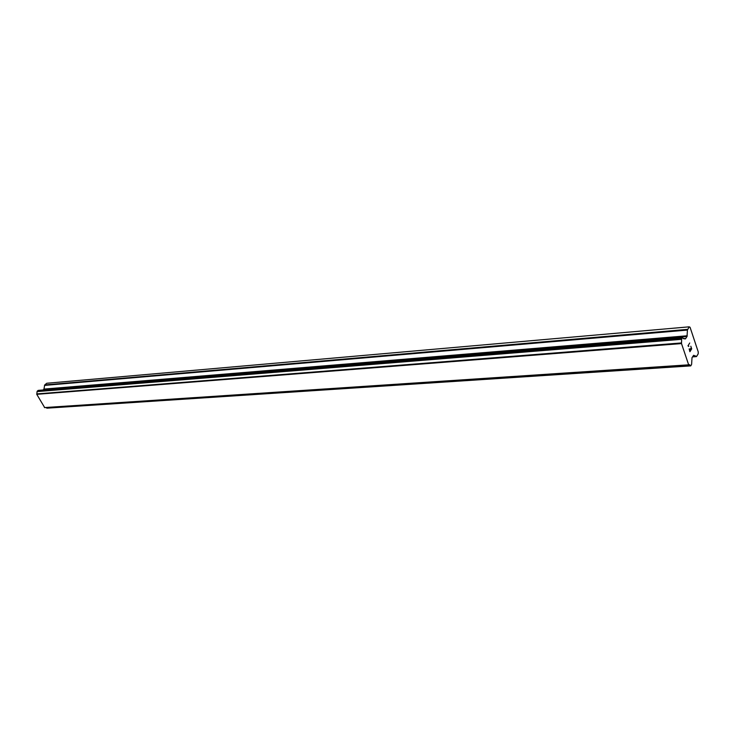 <?xml version="1.0" encoding="UTF-8"?>
<svg xmlns="http://www.w3.org/2000/svg" width="735" height="735" viewBox="0 0 735 735"><rect width="100%" height="100%" fill="white"/><g stroke="black" fill="none" stroke-linecap="round" stroke-linejoin="round"><path stroke-width="1.1" d="M46.039 407.548L47.003 408.155M682.438 337.494L38.211 390.377L37.127 391.351L36.75 394.318L44.706 407.631L688.824 364.918M689.209 326.827L690.073 327.296L698.25 351.918L698.186 353.847L696.605 356.429L693.62 355.299L692.012 357.697L691.607 364.404L690.762 365.883L689.448 364.633L688.658 364.826L681.501 343.576L681.648 338.927L682.383 337.558L683.872 338.78L685.415 338.863L687.041 336.492L687.418 330.07L689.209 326.827L46.755 383.257L44.697 384.956L43.953 389.081L43.2 389.973M689.926 351.229L689.154 348.914L689.935 351.229L690.643 350.081L690.22 348.813L690.762 349.888L690.34 348.629M690.762 349.888L691.479 348.748L690.817 346.231L691.69 348.859L689.917 351.725L689.154 348.895M689.917 351.716L691.681 348.859L690.808 346.24M688.805 346.258L688.282 345.79L688.805 346.258M688.686 346.461L687.96 345.854L689.733 343.006M44.569 407.603L688.778 364.882M44.431 407.576L688.658 364.826M36.75 394.318L681.501 343.576M36.778 394.153L681.51 343.318M36.833 393.914L681.547 342.942M683.366 338.605L684.349 338.523M683.329 338.578L684.377 338.486M692.535 356.842L696.256 356.585M690.698 365.865L46.847 408.164L690.707 365.874M46.682 408.054L690.551 365.69M37.154 391.59L681.685 339.313M37.127 391.369L681.648 338.964M37.127 391.351L681.648 338.927M37.246 391.121L681.74 338.569M38.064 390.441L682.383 337.558M685.093 338.734L685.645 338.697M43.714 389.541L687.041 336.492M43.953 389.081L687.216 335.785M44.458 385.416L687.418 330.07M44.697 384.956L687.592 329.363M692.517 356.879L696.367 356.613M46.93 408.173L690.762 365.883M44.706 407.631L688.888 364.927M38.211 390.377L682.503 337.475M683.274 338.523L684.478 338.431"/></g></svg>
